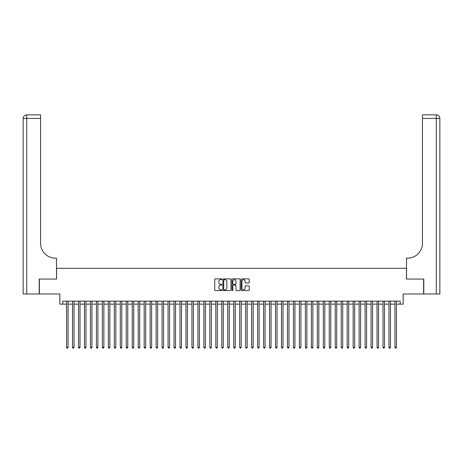 <?xml version="1.0" encoding="UTF-8"?>
<svg xmlns="http://www.w3.org/2000/svg" width="463" height="463" viewBox="0 0 463 463"><rect width="100%" height="100%" fill="white"/><g stroke="black" fill="none" stroke-linecap="round" stroke-linejoin="round"><path stroke-width="0.69" d="M221.945 279.282A0.411 0.411 0 0 0 221.534 278.871L215.312 278.871A0.585 0.585 0 0 0 214.722 279.455L214.722 290.006A0.585 0.585 0 0 0 215.312 290.59L221.534 290.59A0.411 0.411 0 0 0 221.945 290.179A0.411 0.411 0 0 0 221.534 289.769L220.729 289.769A1.875 1.875 0 0 1 218.854 287.893L218.854 287.014A1.875 1.875 0 0 1 220.729 285.139L221.534 285.139A0.411 0.411 0 0 0 221.945 284.728A0.411 0.411 0 0 0 221.534 284.317L220.729 284.317A1.875 1.875 0 0 1 218.854 282.442L218.854 281.562A1.875 1.875 0 0 1 220.729 279.687L221.534 279.687A0.411 0.411 0 0 0 221.945 279.282M248.625 283.003A0.585 0.585 0 0 0 249.216 282.413L249.216 279.455A0.585 0.585 0 0 0 248.625 278.871L241.715 278.871A0.585 0.585 0 0 0 241.125 279.455L241.125 290.006A0.585 0.585 0 0 0 241.715 290.59L248.625 290.59A0.585 0.585 0 0 0 249.216 290.006L249.216 286.429A0.585 0.585 0 0 0 248.625 285.845L245.668 285.845A0.585 0.585 0 0 0 245.083 286.429L245.083 288.2A1.568 1.568 0 0 1 243.515 289.769A1.568 1.568 0 0 1 241.946 288.2L241.946 281.255A1.568 1.568 0 0 1 243.515 279.687A1.568 1.568 0 0 1 245.083 281.255L245.083 282.413A0.585 0.585 0 0 0 245.668 283.003L248.625 283.003M62.823 304.133L62.823 301.147L400.177 301.147L400.177 304.133L403.157 304.133L403.157 293.982L423.61 293.982L423.61 279.056L406.445 279.056L406.445 268.308L56.555 268.308L56.555 279.056L39.39 279.056L39.39 293.982L59.843 293.982L59.843 304.133L66.556 304.133M230.985 279.455A0.585 0.585 0 0 0 230.4 278.871L223.484 278.871A0.585 0.585 0 0 0 222.9 279.455L222.9 290.006A0.585 0.585 0 0 0 223.484 290.59L230.4 290.59A0.585 0.585 0 0 0 230.985 290.006L230.985 279.455M232.6 278.871L239.516 278.871A0.585 0.585 0 0 1 240.1 279.455L240.1 290.006A0.585 0.585 0 0 1 239.516 290.59L236.552 290.59A0.585 0.585 0 0 1 235.968 290.006L235.968 285.723A0.585 0.585 0 0 0 235.383 285.139L233.421 285.139A0.585 0.585 0 0 0 232.831 285.723L232.831 290.179A0.411 0.411 0 0 1 232.42 290.59A0.411 0.411 0 0 1 232.015 290.179L232.015 279.455A0.585 0.585 0 0 1 232.6 278.871M68.049 304.133L72.529 304.133M74.022 304.133L78.502 304.133M79.989 304.133L84.469 304.133M85.962 304.133L90.441 304.133M91.934 304.133L96.414 304.133M97.901 304.133L102.381 304.133M103.874 304.133L108.354 304.133M109.847 304.133L114.326 304.133M115.814 304.133L120.293 304.133M121.786 304.133L126.266 304.133M127.759 304.133L132.239 304.133M133.726 304.133L138.206 304.133M139.699 304.133L144.178 304.133M145.671 304.133L150.151 304.133M151.638 304.133L156.118 304.133M157.611 304.133L162.091 304.133M163.584 304.133L168.063 304.133M169.551 304.133L174.03 304.133M175.523 304.133L180.003 304.133M181.496 304.133L185.976 304.133M187.463 304.133L191.942 304.133M193.436 304.133L197.915 304.133M199.408 304.133L203.888 304.133M205.375 304.133L209.855 304.133M211.348 304.133L215.827 304.133M217.321 304.133L221.8 304.133M223.288 304.133L227.767 304.133M229.26 304.133L233.74 304.133M235.233 304.133L239.712 304.133M241.2 304.133L245.679 304.133M247.173 304.133L251.652 304.133M253.145 304.133L257.625 304.133M259.112 304.133L263.592 304.133M265.085 304.133L269.564 304.133M271.058 304.133L275.537 304.133M277.024 304.133L281.504 304.133M282.997 304.133L287.477 304.133M288.97 304.133L293.449 304.133M294.937 304.133L299.416 304.133M300.909 304.133L305.389 304.133M306.882 304.133L311.362 304.133M312.849 304.133L317.329 304.133M318.822 304.133L323.301 304.133M324.795 304.133L329.274 304.133M330.761 304.133L335.241 304.133M336.734 304.133L341.214 304.133M342.707 304.133L347.186 304.133M348.674 304.133L353.153 304.133M354.646 304.133L359.126 304.133M360.619 304.133L365.099 304.133M366.586 304.133L371.066 304.133M372.559 304.133L377.038 304.133M378.531 304.133L383.011 304.133M384.498 304.133L388.978 304.133M390.471 304.133L394.951 304.133M396.444 304.133L400.177 304.133M224.133 279.687A0.411 0.411 0 0 0 223.722 280.098L223.722 289.358A0.411 0.411 0 0 0 224.133 289.769L224.977 289.769A1.875 1.875 0 0 0 226.853 287.893L226.853 281.562A1.875 1.875 0 0 0 224.977 279.687L224.133 279.687M235.968 281.284A1.568 1.568 0 0 0 234.4 279.716A1.568 1.568 0 0 0 232.831 281.284L232.831 283.732A0.585 0.585 0 0 0 233.421 284.317L235.383 284.317A0.585 0.585 0 0 0 235.968 283.732L235.968 281.284M68.049 301.147L68.049 347.36L66.556 347.36L66.556 301.147M68.049 347.36L67.604 348.141L67.008 348.141L66.556 347.36M39.21 279.056L56.498 279.056L56.498 258.157L55.479 258.157A14.926 14.926 0 0 1 40.553 243.231L40.553 118.441L26.732 118.441L26.732 293.982L39.21 293.982L39.21 279.056M26.732 293.982L23.15 293.982L23.15 118.441A3.582 3.582 0 0 1 26.732 114.859L40.553 114.859L40.553 118.441M23.15 258.157L23.15 118.441L26.732 118.441L26.732 114.859M55.479 258.157A14.926 14.926 0 0 1 40.553 243.231M423.79 279.056L406.502 279.056L406.502 258.157L407.521 258.157A14.926 14.926 0 0 0 422.447 243.231L422.447 114.859L436.268 114.859A3.582 3.582 0 0 1 439.85 118.441L439.85 293.982L423.79 293.982L423.79 279.056M407.521 258.157A14.926 14.926 0 0 0 422.447 243.231M436.268 293.982L436.268 114.859A3.582 3.582 0 0 1 439.85 118.441L422.447 118.441M74.022 301.147L74.022 347.36L72.529 347.36L72.529 301.147M74.022 347.36L73.571 348.141L72.975 348.141L72.529 347.36M79.989 301.147L79.989 347.36L78.502 347.36L78.502 301.147M79.989 347.36L79.543 348.141L78.947 348.141L78.502 347.36M85.962 301.147L85.962 347.36L84.469 347.36L84.469 301.147M85.962 347.36L85.516 348.141L84.92 348.141L84.469 347.36M91.934 301.147L91.934 347.36L90.441 347.36L90.441 301.147M91.934 347.36L91.483 348.141L90.887 348.141L90.441 347.36M97.901 301.147L97.901 347.36L96.414 347.36L96.414 301.147M97.901 347.36L97.456 348.141L96.86 348.141L96.414 347.36M103.874 301.147L103.874 347.36L102.381 347.36L102.381 301.147M103.874 347.36L103.428 348.141L102.832 348.141L102.381 347.36M109.847 301.147L109.847 347.36L108.354 347.36L108.354 301.147M109.847 347.36L109.395 348.141L108.799 348.141L108.354 347.36M115.814 301.147L115.814 347.36L114.326 347.36L114.326 301.147M115.814 347.36L115.368 348.141L114.772 348.141L114.326 347.36M121.786 301.147L121.786 347.36L120.293 347.36L120.293 301.147M121.786 347.36L121.341 348.141L120.745 348.141L120.293 347.36M127.759 301.147L127.759 347.36L126.266 347.36L126.266 301.147M127.759 347.36L127.308 348.141L126.712 348.141L126.266 347.36M133.726 301.147L133.726 347.36L132.239 347.36L132.239 301.147M133.726 347.36L133.28 348.141L132.684 348.141L132.239 347.36M139.699 301.147L139.699 347.36L138.206 347.36L138.206 301.147M139.699 347.36L139.253 348.141L138.657 348.141L138.206 347.36M145.671 301.147L145.671 347.36L144.178 347.36L144.178 301.147M145.671 347.36L145.22 348.141L144.624 348.141L144.178 347.36M151.638 301.147L151.638 347.36L150.151 347.36L150.151 301.147M151.638 347.36L151.193 348.141L150.597 348.141L150.151 347.36M157.611 301.147L157.611 347.36L156.118 347.36L156.118 301.147M157.611 347.36L157.165 348.141L156.569 348.141L156.118 347.36M163.584 301.147L163.584 347.36L162.091 347.36L162.091 301.147M163.584 347.36L163.132 348.141L162.536 348.141L162.091 347.36M169.551 301.147L169.551 347.36L168.063 347.36L168.063 301.147M169.551 347.36L169.105 348.141L168.509 348.141L168.063 347.36M175.523 301.147L175.523 347.36L174.03 347.36L174.03 301.147M175.523 347.36L175.078 348.141L174.482 348.141L174.03 347.36M181.496 301.147L181.496 347.36L180.003 347.36L180.003 301.147M181.496 347.36L181.045 348.141L180.448 348.141L180.003 347.36M187.463 301.147L187.463 347.36L185.976 347.36L185.976 301.147M187.463 347.36L187.017 348.141L186.421 348.141L185.976 347.36M193.436 301.147L193.436 347.36L191.942 347.36L191.942 301.147M193.436 347.36L192.99 348.141L192.394 348.141L191.942 347.36M199.408 301.147L199.408 347.36L197.915 347.36L197.915 301.147M199.408 347.36L198.957 348.141L198.361 348.141L197.915 347.36M205.375 301.147L205.375 347.36L203.888 347.36L203.888 301.147M205.375 347.36L204.93 348.141L204.333 348.141L203.888 347.36M211.348 301.147L211.348 347.36L209.855 347.36L209.855 301.147M211.348 347.36L210.902 348.141L210.306 348.141L209.855 347.36M217.321 301.147L217.321 347.36L215.827 347.36L215.827 301.147M217.321 347.36L216.869 348.141L216.273 348.141L215.827 347.36M223.288 301.147L223.288 347.36L221.8 347.36L221.8 301.147M223.288 347.36L222.842 348.141L222.246 348.141L221.8 347.36M229.26 301.147L229.26 347.36L227.767 347.36L227.767 301.147M229.26 347.36L228.815 348.141L228.218 348.141L227.767 347.36M235.233 301.147L235.233 347.36L233.74 347.36L233.74 301.147M235.233 347.36L234.782 348.141L234.185 348.141L233.74 347.36M241.2 301.147L241.2 347.36L239.712 347.36L239.712 301.147M241.2 347.36L240.754 348.141L240.158 348.141L239.712 347.36M247.173 301.147L247.173 347.36L245.679 347.36L245.679 301.147M247.173 347.36L246.727 348.141L246.131 348.141L245.679 347.36M253.145 301.147L253.145 347.36L251.652 347.36L251.652 301.147M253.145 347.36L252.694 348.141L252.098 348.141L251.652 347.36M259.112 301.147L259.112 347.36L257.625 347.36L257.625 301.147M259.112 347.36L258.667 348.141L258.07 348.141L257.625 347.36M265.085 301.147L265.085 347.36L263.592 347.36L263.592 301.147M265.085 347.36L264.639 348.141L264.043 348.141L263.592 347.36M271.058 301.147L271.058 347.36L269.564 347.36L269.564 301.147M271.058 347.36L270.606 348.141L270.01 348.141L269.564 347.36M277.024 301.147L277.024 347.36L275.537 347.36L275.537 301.147M277.024 347.36L276.579 348.141L275.983 348.141L275.537 347.36M282.997 301.147L282.997 347.36L281.504 347.36L281.504 301.147M282.997 347.36L282.552 348.141L281.955 348.141L281.504 347.36M288.97 301.147L288.97 347.36L287.477 347.36L287.477 301.147M288.97 347.36L288.518 348.141L287.922 348.141L287.477 347.36M294.937 301.147L294.937 347.36L293.449 347.36L293.449 301.147M294.937 347.36L294.491 348.141L293.895 348.141L293.449 347.36M300.909 301.147L300.909 347.36L299.416 347.36L299.416 301.147M300.909 347.36L300.464 348.141L299.868 348.141L299.416 347.36M306.882 301.147L306.882 347.36L305.389 347.36L305.389 301.147M306.882 347.36L306.431 348.141L305.835 348.141L305.389 347.36M312.849 301.147L312.849 347.36L311.362 347.36L311.362 301.147M312.849 347.36L312.403 348.141L311.807 348.141L311.362 347.36M318.822 301.147L318.822 347.36L317.329 347.36L317.329 301.147M318.822 347.36L318.376 348.141L317.78 348.141L317.329 347.36M324.795 301.147L324.795 347.36L323.301 347.36L323.301 301.147M324.795 347.36L324.343 348.141L323.747 348.141L323.301 347.36M330.761 301.147L330.761 347.36L329.274 347.36L329.274 301.147M330.761 347.36L330.316 348.141L329.72 348.141L329.274 347.36M336.734 301.147L336.734 347.36L335.241 347.36L335.241 301.147M336.734 347.36L336.288 348.141L335.692 348.141L335.241 347.36M342.707 301.147L342.707 347.36L341.214 347.36L341.214 301.147M342.707 347.36L342.255 348.141L341.659 348.141L341.214 347.36M348.674 301.147L348.674 347.36L347.186 347.36L347.186 301.147M348.674 347.36L348.228 348.141L347.632 348.141L347.186 347.36M354.646 301.147L354.646 347.36L353.153 347.36L353.153 301.147M354.646 347.36L354.201 348.141L353.605 348.141L353.153 347.36M360.619 301.147L360.619 347.36L359.126 347.36L359.126 301.147M360.619 347.36L360.168 348.141L359.572 348.141L359.126 347.36M366.586 301.147L366.586 347.36L365.099 347.36L365.099 301.147M366.586 347.36L366.14 348.141L365.544 348.141L365.099 347.36M372.559 301.147L372.559 347.36L371.066 347.36L371.066 301.147M372.559 347.36L372.113 348.141L371.517 348.141L371.066 347.36M378.531 301.147L378.531 347.36L377.038 347.36L377.038 301.147M378.531 347.36L378.08 348.141L377.484 348.141L377.038 347.36M384.498 301.147L384.498 347.36L383.011 347.36L383.011 301.147M384.498 347.36L384.053 348.141L383.457 348.141L383.011 347.36M390.471 301.147L390.471 347.36L388.978 347.36L388.978 301.147M390.471 347.36L390.025 348.141L389.429 348.141L388.978 347.36M396.444 301.147L396.444 347.36L394.951 347.36L394.951 301.147M396.444 347.36L395.992 348.141L395.396 348.141L394.951 347.36"/></g></svg>
